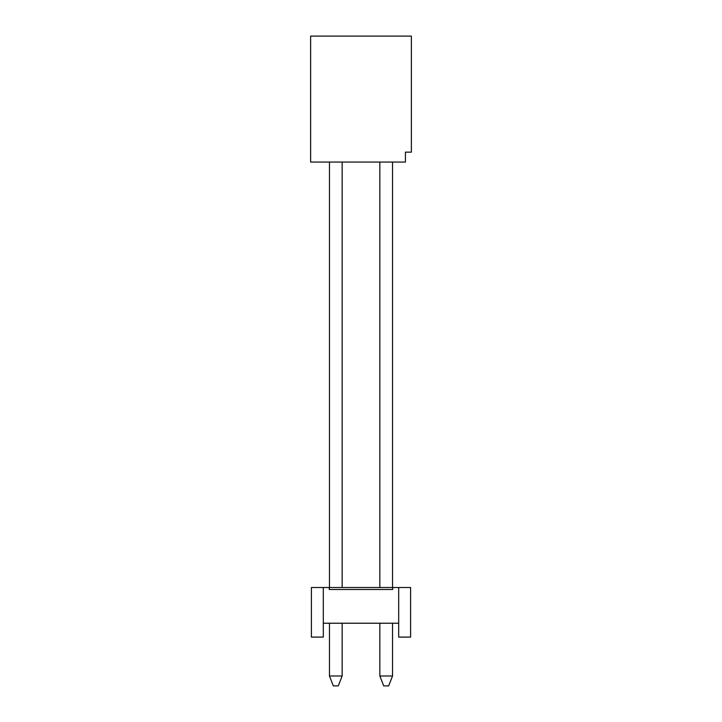 <?xml version="1.0" encoding="UTF-8"?>
<svg xmlns="http://www.w3.org/2000/svg" width="722" height="722" viewBox="0 0 722 722"><rect width="100%" height="100%" fill="white"/><g stroke="black" fill="none" stroke-linecap="round" stroke-linejoin="round"><path stroke-width="1.08" d="M310.622 162.053L405.43 162.053L405.43 152.134L411.378 152.134L411.378 36.1L310.622 36.1L310.622 162.053M379.844 587.518L379.844 162.053M392.542 587.518L392.542 162.053M329.458 587.518L329.458 162.053M342.156 587.518L342.156 162.053M398.688 587.518L410.592 587.518L410.592 637.102L398.688 637.102L398.688 587.518L392.732 587.518L392.732 589.504L329.268 589.504L329.268 587.518L392.732 587.518M323.312 587.518L323.312 637.102L311.408 637.102L311.408 587.518L329.268 587.518M323.312 623.221L398.688 623.221M329.458 675.982L342.156 675.982L338.293 685.9L333.329 685.9L329.458 675.982L329.458 623.221M342.156 675.982L342.156 623.221M392.542 675.982L388.671 685.9L383.707 685.9L379.844 675.982L392.542 675.982L392.542 623.221M379.844 675.982L379.844 623.221"/></g></svg>
